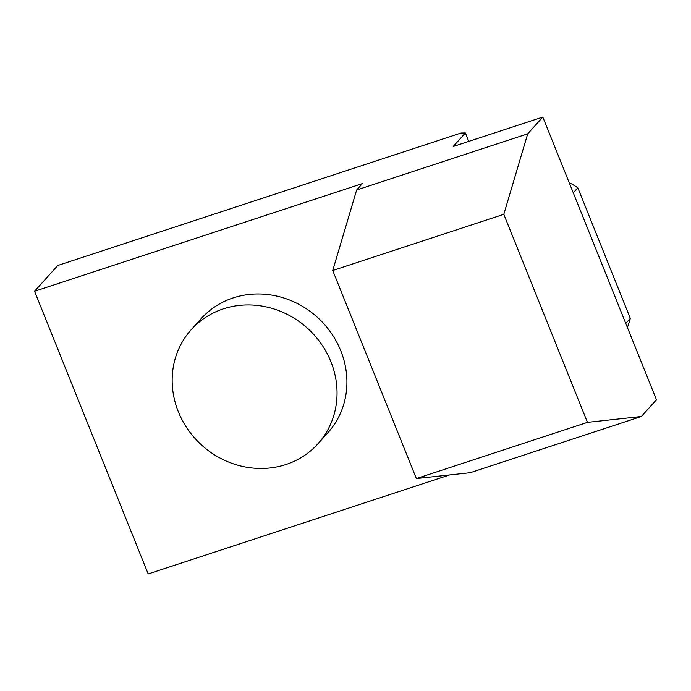 <?xml version="1.0" encoding="UTF-8"?>
<svg xmlns="http://www.w3.org/2000/svg" width="691" height="691" viewBox="0 0 691 691"><rect width="100%" height="100%" fill="white"/><g stroke="black" fill="none" stroke-linecap="round" stroke-linejoin="round"><path stroke-width="1.04" d="M641.352 416.492L587.445 422.365L503.808 214.314L527.717 133.812L542.815 117.055L656.45 399.735L641.352 416.492L470.277 472.687L416.371 478.561L332.734 270.509L356.642 190.008L362.447 183.564L34.55 291.265L148.185 573.945L449.608 474.933M317.955 443.769L327.828 432.816A85.261 78.826 -138 0 0 340.749 350.691A85.261 78.826 -138 0 0 201.133 318.672L191.269 329.633A85.261 78.826 -138 0 0 201.841 445.263A85.261 78.826 -138 0 0 317.955 443.769A85.261 78.826 -138 0 0 330.877 361.643A85.261 78.826 -138 0 0 191.269 329.633M34.55 291.265L57.776 265.482L461.027 133.026A1556.909 277.618 158.1 0 1 465.388 132.966L453.201 146.492L542.815 117.055M468.766 141.379L465.388 132.966M569.116 182.493A118.956 109.981 42 0 1 577.806 187.788L573.271 192.824M577.806 187.788L630.313 318.387A118.956 109.981 42 0 1 627.402 327.482M630.313 318.387L625.77 323.423M416.371 478.561L587.445 422.365M332.734 270.509L503.808 214.314M356.642 190.008L527.717 133.812"/></g></svg>
